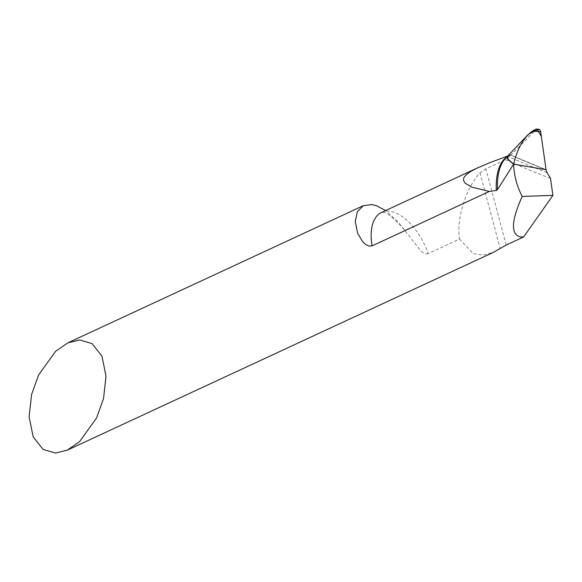 <?xml version="1.0" encoding="UTF-8"?>
<svg xmlns="http://www.w3.org/2000/svg" width="582" height="582" viewBox="0 0 582 582"><rect width="100%" height="100%" fill="white"/><g stroke="black" fill="none" stroke-linecap="round" stroke-linejoin="round"><path stroke-width="0.44" stroke-dasharray="2.91 2.18" d="M547.073 172.628A1166.183 941.392 97.8 0 1 508.537 156.631L510.734 155.074L507.73 156.02M507.591 156.158L510.138 155.147A73.732 33.843 -113.3 0 0 506.915 156.871M508.537 156.631L505.554 159.65L485.875 168.78L506.18 245.08M381.545 212.452A48.546 25.441 -114.9 0 1 389.969 211.339A48.546 25.441 -114.9 0 1 428.243 253.563L459.511 239.057C456.164 219.567 465.818 188.321 479.983 172.781L485.875 168.78M550.492 178.361A1170.889 945.19 97.8 0 1 505.554 159.65M428.243 253.563L426.468 253.97L424.38 253.512L421.23 251.322L397.579 221.378L385.59 210.575M459.511 239.057L473.362 253.636L483.191 255.105L493.587 252.268M510.429 155.03L509.192 155.409A73.979 33.96 -113.3 0 1 511.702 154.215L510.734 155.074A1163.687 939.377 -82.2 0 0 546.062 169.718L510.734 155.074L536.611 129.066L511.702 154.215A9.712 7.835 97.8 0 1 510.734 155.074A1163.687 939.377 -82.2 0 0 546.062 169.718M505.452 158.406A73.979 33.96 -113.3 0 1 509.192 155.409L507.3 156.471M508.224 155.838A48.546 25.441 -114.9 0 1 509.279 155.954A48.546 25.441 -114.9 0 1 509.439 155.976M479.983 172.781L500.12 248.463M527.918 134.798A87.016 39.947 -113.3 0 1 535.651 129.757M505.482 158.377L510.283 155.088M404.73 229.897C393.17 217.37 385.764 211.572 382.527 212.517L381.45 212.488"/><path stroke-width="0.87" d="M385.59 210.575L376.539 205.722L371.84 204.537L363.27 205.722L357.399 211.659L355.253 221.444L357.661 233.353L362.644 241.668L365.336 244.229L368.595 245.997L372.116 245.866L489.353 191.442L496.308 190.452L497.515 189.637L513.6 164.139L546.062 169.718L540.685 131.794A3.885 3.136 -82.2 0 0 540.074 130.128L539.478 129.444L533.687 131.205L528.863 134.129L526.084 136.981C520.308 144.19 516.161 153.219 513.637 164.073C514.022 175.393 516.874 186.182 522.185 196.447C511.163 221.015 510.61 234.517 520.534 236.961L523.64 236.976L552.9 195.363L522.185 196.447M55.552 351.353L67.847 342.856L79.683 339.961L92.094 343.627L101.966 356.177L106.033 376.241L103.516 398.605L96.525 418.036L79.581 441.658L67.286 450.155L55.45 453.051L43.039 449.384L33.167 436.835L29.1 416.77L31.617 394.414L38.608 374.975L55.552 351.353M505.482 158.377L507.46 156.303L507.337 158.522L513.6 164.139L508.05 159.599L507.591 156.158M539.478 129.444L536.619 129.059A87.271 40.063 66.7 0 0 534.909 129.742L536.902 128.949L541.355 136.501L546.062 169.718L547.073 172.628L550.492 178.361L552.9 195.363M67.286 450.155L493.587 252.268L506.18 245.08L523.64 236.976M507.73 156.02L489.389 162.851L476.294 168.489L470.365 171.697L466.313 174.629L463.869 177.648L463.396 179.984L464.996 183.09L471.857 187.149L489.353 191.442M546.062 169.718L513.644 164.153M497.515 189.637A73.979 33.96 -113.3 0 1 505.452 158.406M496.308 190.452A73.732 33.843 -113.3 0 1 506.915 156.871M372.116 245.866A48.546 25.441 -114.9 0 1 381.545 212.452L478.208 167.58M533.687 131.205L540.685 131.794M526.084 136.981A87.016 39.947 -113.3 0 1 527.918 134.798L534.909 129.742A87.271 40.063 66.7 0 0 528.863 134.129M67.847 342.856L363.539 205.592M527.918 134.798L507.46 156.296"/></g></svg>
